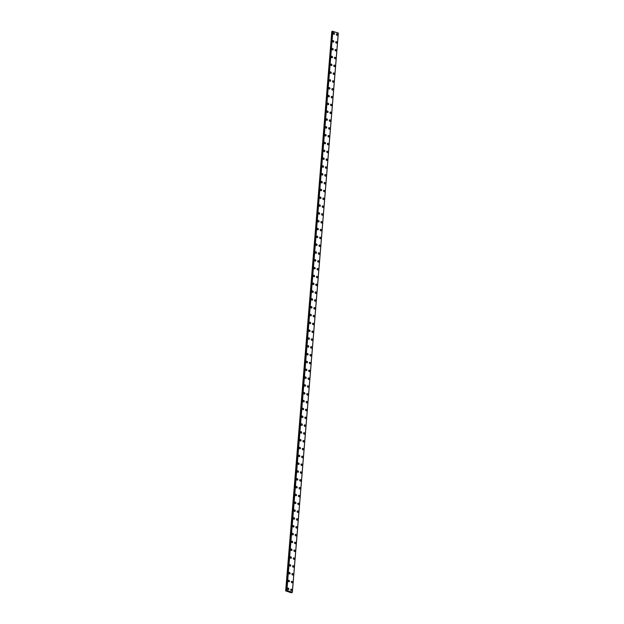 <?xml version="1.0" encoding="UTF-8"?>
<svg xmlns="http://www.w3.org/2000/svg" width="624" height="624" viewBox="0 0 624 624"><rect width="100%" height="100%" fill="white"/><g stroke="black" fill="none" stroke-linecap="round" stroke-linejoin="round"><path stroke-width="0.94" d="M287.843 588.128A0.796 0.616 -116.1 0 1 288.545 589.563A0.796 0.616 -116.1 0 1 287.851 588.128A0.796 0.616 -116.1 0 1 288.545 589.563M288.491 580.312A0.796 0.616 -116.1 0 1 289.185 581.74A0.796 0.616 -116.1 0 1 288.491 580.312A0.796 0.616 -116.1 0 1 289.193 581.74M289.13 572.489A0.796 0.616 -116.1 0 1 289.832 573.916A0.796 0.616 -116.1 0 1 289.13 572.489A0.796 0.616 -116.1 0 1 289.832 573.916M289.778 564.665A0.796 0.616 -116.1 0 1 290.472 566.101A0.796 0.616 -116.1 0 1 289.778 564.665A0.796 0.616 -116.1 0 1 290.472 566.101M290.417 556.85A0.796 0.616 -116.1 0 1 291.119 558.277A0.796 0.616 -116.1 0 1 290.417 556.842A0.796 0.616 -116.1 0 1 291.119 558.277M291.065 549.026A0.796 0.616 -116.1 0 1 291.759 550.454A0.796 0.616 -116.1 0 1 291.065 549.026A0.796 0.616 -116.1 0 1 291.759 550.454M291.704 541.203A0.796 0.616 -116.1 0 1 292.406 542.63A0.796 0.616 -116.1 0 1 291.704 541.203A0.796 0.616 -116.1 0 1 292.406 542.63M292.344 533.38A0.796 0.616 -116.1 0 1 293.046 534.815A0.796 0.616 -116.1 0 1 292.352 533.38A0.796 0.616 -116.1 0 1 293.046 534.815M292.991 525.564A0.796 0.616 -116.1 0 1 293.693 526.991A0.796 0.616 -116.1 0 1 292.991 525.564A0.796 0.616 -116.1 0 1 293.693 526.991M293.631 517.741A0.796 0.616 -116.1 0 1 294.333 519.168A0.796 0.616 -116.1 0 1 293.631 517.741A0.796 0.616 -116.1 0 1 294.333 519.168M294.278 509.917A0.796 0.616 -116.1 0 1 294.98 511.345A0.796 0.616 -116.1 0 1 294.278 509.917A0.796 0.616 -116.1 0 1 294.973 511.352M294.918 502.094A0.796 0.616 -116.1 0 1 295.62 503.529A0.796 0.616 -116.1 0 1 294.918 502.094A0.796 0.616 -116.1 0 1 295.62 503.529M295.565 494.278A0.796 0.616 -116.1 0 1 296.26 495.706A0.796 0.616 -116.1 0 1 295.565 494.278A0.796 0.616 -116.1 0 1 296.26 495.706M296.205 486.455A0.796 0.616 -116.1 0 1 296.907 487.882A0.796 0.616 -116.1 0 1 296.205 486.455A0.796 0.616 -116.1 0 1 296.907 487.882M296.852 478.631A0.796 0.616 -116.1 0 1 297.547 480.067A0.796 0.616 -116.1 0 1 296.852 478.631A0.796 0.616 -116.1 0 1 297.547 480.067M297.492 470.816A0.796 0.616 -116.1 0 1 298.194 472.243A0.796 0.616 -116.1 0 1 297.492 470.816A0.796 0.616 -116.1 0 1 298.194 472.243M298.132 462.992A0.796 0.616 -116.1 0 1 298.834 464.42A0.796 0.616 -116.1 0 1 298.139 462.992A0.796 0.616 -116.1 0 1 298.834 464.42M298.779 455.169A0.796 0.616 -116.1 0 1 299.473 456.596A0.796 0.616 -116.1 0 1 298.779 455.169A0.796 0.616 -116.1 0 1 299.481 456.596M299.419 447.346A0.796 0.616 -116.1 0 1 300.121 448.781A0.796 0.616 -116.1 0 1 299.419 447.346A0.796 0.616 -116.1 0 1 300.121 448.781M300.066 439.53A0.796 0.616 -116.1 0 1 300.76 440.957A0.796 0.616 -116.1 0 1 300.066 439.53A0.796 0.616 -116.1 0 1 300.768 440.957M300.706 431.707A0.796 0.616 -116.1 0 1 301.408 433.134A0.796 0.616 -116.1 0 1 300.706 431.707A0.796 0.616 -116.1 0 1 301.408 433.134M301.353 423.883A0.796 0.616 -116.1 0 1 302.047 425.318A0.796 0.616 -116.1 0 1 301.353 423.883A0.796 0.616 -116.1 0 1 302.047 425.318M301.993 416.068A0.796 0.616 -116.1 0 1 302.695 417.495A0.796 0.616 -116.1 0 1 301.993 416.06A0.796 0.616 -116.1 0 1 302.695 417.495M302.632 408.244A0.796 0.616 -116.1 0 1 303.334 409.672A0.796 0.616 -116.1 0 1 302.64 408.244A0.796 0.616 -116.1 0 1 303.334 409.672M303.28 400.421A0.796 0.616 -116.1 0 1 303.982 401.848A0.796 0.616 -116.1 0 1 303.28 400.421A0.796 0.616 -116.1 0 1 303.982 401.848M303.919 392.597A0.796 0.616 -116.1 0 1 304.621 394.033A0.796 0.616 -116.1 0 1 303.927 392.597A0.796 0.616 -116.1 0 1 304.621 394.033M304.567 384.782A0.796 0.616 -116.1 0 1 305.261 386.209A0.796 0.616 -116.1 0 1 304.567 384.782A0.796 0.616 -116.1 0 1 305.269 386.209M305.206 376.958A0.796 0.616 -116.1 0 1 305.908 378.386A0.796 0.616 -116.1 0 1 305.206 376.958A0.796 0.616 -116.1 0 1 305.908 378.386M305.854 369.135A0.796 0.616 -116.1 0 1 306.548 370.57A0.796 0.616 -116.1 0 1 305.854 369.135A0.796 0.616 -116.1 0 1 306.548 370.562M306.493 361.312A0.796 0.616 -116.1 0 1 307.195 362.747A0.796 0.616 -116.1 0 1 306.493 361.312A0.796 0.616 -116.1 0 1 307.195 362.747M307.141 353.496A0.796 0.616 -116.1 0 1 307.835 354.923A0.796 0.616 -116.1 0 1 307.141 353.496A0.796 0.616 -116.1 0 1 307.835 354.923M307.78 345.673A0.796 0.616 -116.1 0 1 308.482 347.1A0.796 0.616 -116.1 0 1 307.78 345.673A0.796 0.616 -116.1 0 1 308.482 347.1M308.42 337.849A0.796 0.616 -116.1 0 1 309.122 339.284A0.796 0.616 -116.1 0 1 308.428 337.849A0.796 0.616 -116.1 0 1 309.122 339.284M309.067 330.034A0.796 0.616 -116.1 0 1 309.761 331.461A0.796 0.616 -116.1 0 1 309.067 330.026A0.796 0.616 -116.1 0 1 309.769 331.461M309.707 322.21A0.796 0.616 -116.1 0 1 310.409 323.638A0.796 0.616 -116.1 0 1 309.707 322.21A0.796 0.616 -116.1 0 1 310.409 323.638M310.354 314.387A0.796 0.616 -116.1 0 1 311.048 315.814A0.796 0.616 -116.1 0 1 310.354 314.387A0.796 0.616 -116.1 0 1 311.056 315.814M310.994 306.563A0.796 0.616 -116.1 0 1 311.696 307.999A0.796 0.616 -116.1 0 1 310.994 306.563A0.796 0.616 -116.1 0 1 311.696 307.999M311.641 298.748A0.796 0.616 -116.1 0 1 312.335 300.175A0.796 0.616 -116.1 0 1 311.641 298.748A0.796 0.616 -116.1 0 1 312.335 300.175M312.281 290.924A0.796 0.616 -116.1 0 1 312.983 292.352A0.796 0.616 -116.1 0 1 312.281 290.924A0.796 0.616 -116.1 0 1 312.983 292.352M312.92 283.101A0.796 0.616 -116.1 0 1 313.622 284.536A0.796 0.616 -116.1 0 1 312.928 283.101A0.796 0.616 -116.1 0 1 313.622 284.528M313.568 275.278A0.796 0.616 -116.1 0 1 314.27 276.713A0.796 0.616 -116.1 0 1 313.568 275.278A0.796 0.616 -116.1 0 1 314.27 276.713M314.207 267.462A0.796 0.616 -116.1 0 1 314.909 268.889A0.796 0.616 -116.1 0 1 314.215 267.462A0.796 0.616 -116.1 0 1 314.909 268.889M314.855 259.639A0.796 0.616 -116.1 0 1 315.549 261.066A0.796 0.616 -116.1 0 1 314.855 259.639A0.796 0.616 -116.1 0 1 315.557 261.066M315.494 251.815A0.796 0.616 -116.1 0 1 316.196 253.25A0.796 0.616 -116.1 0 1 315.494 251.815A0.796 0.616 -116.1 0 1 316.196 253.25M316.142 244A0.796 0.616 -116.1 0 1 316.836 245.427A0.796 0.616 -116.1 0 1 316.142 244A0.796 0.616 -116.1 0 1 316.836 245.427M316.781 236.176A0.796 0.616 -116.1 0 1 317.483 237.604A0.796 0.616 -116.1 0 1 316.781 236.176A0.796 0.616 -116.1 0 1 317.483 237.604M317.429 228.353A0.796 0.616 -116.1 0 1 318.123 229.78A0.796 0.616 -116.1 0 1 317.429 228.353A0.796 0.616 -116.1 0 1 318.123 229.78M318.068 220.529A0.796 0.616 -116.1 0 1 318.77 221.965A0.796 0.616 -116.1 0 1 318.068 220.529A0.796 0.616 -116.1 0 1 318.77 221.965M318.708 212.714A0.796 0.616 -116.1 0 1 319.41 214.141A0.796 0.616 -116.1 0 1 318.716 212.714A0.796 0.616 -116.1 0 1 319.41 214.141M319.355 204.89A0.796 0.616 -116.1 0 1 320.057 206.318A0.796 0.616 -116.1 0 1 319.355 204.89A0.796 0.616 -116.1 0 1 320.057 206.318M319.995 197.067A0.796 0.616 -116.1 0 1 320.697 198.502A0.796 0.616 -116.1 0 1 319.995 197.067A0.796 0.616 -116.1 0 1 320.697 198.502M320.642 189.251A0.796 0.616 -116.1 0 1 321.337 190.679M320.338 189.743A0.796 0.616 -116.1 0 1 321.649 190.18A0.796 0.616 -116.1 0 1 320.338 189.743M321.282 181.428A0.796 0.616 -116.1 0 1 321.984 182.855A0.796 0.616 -116.1 0 1 321.282 181.428A0.796 0.616 -116.1 0 1 321.984 182.855M321.929 173.605A0.796 0.616 -116.1 0 1 322.624 175.032A0.796 0.616 -116.1 0 1 321.929 173.605A0.796 0.616 -116.1 0 1 322.624 175.032M322.569 165.781A0.796 0.616 -116.1 0 1 323.271 167.216A0.796 0.616 -116.1 0 1 322.569 165.781A0.796 0.616 -116.1 0 1 323.271 167.216M323.216 157.966A0.796 0.616 -116.1 0 1 323.911 159.393A0.796 0.616 -116.1 0 1 323.216 157.966A0.796 0.616 -116.1 0 1 323.911 159.393M323.856 150.142A0.796 0.616 -116.1 0 1 324.558 151.57A0.796 0.616 -116.1 0 1 323.856 150.142A0.796 0.616 -116.1 0 1 324.558 151.57M324.496 142.319A0.796 0.616 -116.1 0 1 325.198 143.754A0.796 0.616 -116.1 0 1 324.503 142.319A0.796 0.616 -116.1 0 1 325.198 143.746M325.143 134.495A0.796 0.616 -116.1 0 1 325.837 135.931A0.796 0.616 -116.1 0 1 325.143 134.495A0.796 0.616 -116.1 0 1 325.845 135.931M325.783 126.68A0.796 0.616 -116.1 0 1 326.485 128.107A0.796 0.616 -116.1 0 1 325.783 126.68A0.796 0.616 -116.1 0 1 326.485 128.107M326.43 118.856A0.796 0.616 -116.1 0 1 327.124 120.284A0.796 0.616 -116.1 0 1 326.43 118.856A0.796 0.616 -116.1 0 1 327.132 120.284M327.07 111.033A0.796 0.616 -116.1 0 1 327.772 112.468A0.796 0.616 -116.1 0 1 327.07 111.033A0.796 0.616 -116.1 0 1 327.772 112.468M327.717 103.217A0.796 0.616 -116.1 0 1 328.411 104.645A0.796 0.616 -116.1 0 1 327.717 103.21A0.796 0.616 -116.1 0 1 328.411 104.645M328.357 95.394A0.796 0.616 -116.1 0 1 329.059 96.821A0.796 0.616 -116.1 0 1 328.357 95.394A0.796 0.616 -116.1 0 1 329.059 96.821M328.996 87.571A0.796 0.616 -116.1 0 1 329.698 88.998A0.796 0.616 -116.1 0 1 329.004 87.571A0.796 0.616 -116.1 0 1 329.698 88.998M329.644 79.747A0.796 0.616 -116.1 0 1 330.346 81.182A0.796 0.616 -116.1 0 1 329.644 79.747A0.796 0.616 -116.1 0 1 330.346 81.182M330.283 71.932A0.796 0.616 -116.1 0 1 330.985 73.359A0.796 0.616 -116.1 0 1 330.291 71.932A0.796 0.616 -116.1 0 1 330.985 73.359M330.931 64.108A0.796 0.616 -116.1 0 1 331.625 65.536A0.796 0.616 -116.1 0 1 330.931 64.108A0.796 0.616 -116.1 0 1 331.633 65.536M331.57 56.285A0.796 0.616 -116.1 0 1 332.272 57.72A0.796 0.616 -116.1 0 1 331.57 56.285A0.796 0.616 -116.1 0 1 332.272 57.712M332.218 48.461A0.796 0.616 -116.1 0 1 332.912 49.897A0.796 0.616 -116.1 0 1 332.218 48.461A0.796 0.616 -116.1 0 1 332.912 49.897M332.857 40.646A0.796 0.616 -116.1 0 1 333.559 42.073A0.796 0.616 -116.1 0 1 332.857 40.646A0.796 0.616 -116.1 0 1 333.559 42.073M333.505 32.822A0.796 0.616 -116.1 0 1 334.199 34.25A0.796 0.616 -116.1 0 1 333.505 32.822A0.796 0.616 -116.1 0 1 334.199 34.25M290.987 589.181A0.796 0.616 -116.1 0 1 291.689 590.608A0.796 0.616 -116.1 0 1 290.987 589.181A0.796 0.616 -116.1 0 1 291.689 590.608M291.634 581.357A0.796 0.616 -116.1 0 1 292.328 582.785A0.796 0.616 -116.1 0 1 291.634 581.357A0.796 0.616 -116.1 0 1 292.328 582.785M292.274 573.534A0.796 0.616 -116.1 0 1 292.976 574.969A0.796 0.616 -116.1 0 1 292.274 573.534A0.796 0.616 -116.1 0 1 292.976 574.969M292.913 565.718A0.796 0.616 -116.1 0 1 293.615 567.146A0.796 0.616 -116.1 0 1 292.921 565.711A0.796 0.616 -116.1 0 1 293.615 567.146M293.561 557.895A0.796 0.616 -116.1 0 1 294.255 559.322A0.796 0.616 -116.1 0 1 293.561 557.895A0.796 0.616 -116.1 0 1 294.263 559.322M294.2 550.072A0.796 0.616 -116.1 0 1 294.902 551.499A0.796 0.616 -116.1 0 1 294.2 550.072A0.796 0.616 -116.1 0 1 294.902 551.499M294.848 542.248A0.796 0.616 -116.1 0 1 295.542 543.683A0.796 0.616 -116.1 0 1 294.848 542.248A0.796 0.616 -116.1 0 1 295.542 543.683M295.487 534.433A0.796 0.616 -116.1 0 1 296.189 535.86A0.796 0.616 -116.1 0 1 295.487 534.433A0.796 0.616 -116.1 0 1 296.189 535.86M296.135 526.609A0.796 0.616 -116.1 0 1 296.829 528.037A0.796 0.616 -116.1 0 1 296.135 526.609A0.796 0.616 -116.1 0 1 296.829 528.037M296.774 518.786A0.796 0.616 -116.1 0 1 297.476 520.221A0.796 0.616 -116.1 0 1 296.774 518.786A0.796 0.616 -116.1 0 1 297.476 520.213M297.414 510.962A0.796 0.616 -116.1 0 1 298.116 512.398A0.796 0.616 -116.1 0 1 297.422 510.962A0.796 0.616 -116.1 0 1 298.116 512.398M298.061 503.147A0.796 0.616 -116.1 0 1 298.763 504.574A0.796 0.616 -116.1 0 1 298.061 503.147A0.796 0.616 -116.1 0 1 298.763 504.574M298.701 495.323A0.796 0.616 -116.1 0 1 299.403 496.751A0.796 0.616 -116.1 0 1 298.701 495.323A0.796 0.616 -116.1 0 1 299.403 496.751M299.348 487.5A0.796 0.616 -116.1 0 1 300.05 488.935A0.796 0.616 -116.1 0 1 299.348 487.5A0.796 0.616 -116.1 0 1 300.043 488.935M299.988 479.684A0.796 0.616 -116.1 0 1 300.69 481.112A0.796 0.616 -116.1 0 1 299.988 479.684A0.796 0.616 -116.1 0 1 300.69 481.112M300.635 471.861A0.796 0.616 -116.1 0 1 301.33 473.288A0.796 0.616 -116.1 0 1 300.635 471.861A0.796 0.616 -116.1 0 1 301.33 473.288M301.275 464.038A0.796 0.616 -116.1 0 1 301.977 465.465A0.796 0.616 -116.1 0 1 301.275 464.038A0.796 0.616 -116.1 0 1 301.977 465.465M301.922 456.214A0.796 0.616 -116.1 0 1 302.617 457.649A0.796 0.616 -116.1 0 1 301.922 456.214A0.796 0.616 -116.1 0 1 302.617 457.649M302.562 448.399A0.796 0.616 -116.1 0 1 303.264 449.826A0.796 0.616 -116.1 0 1 302.562 448.399A0.796 0.616 -116.1 0 1 303.264 449.826M303.202 440.575A0.796 0.616 -116.1 0 1 303.904 442.003A0.796 0.616 -116.1 0 1 303.209 440.575A0.796 0.616 -116.1 0 1 303.904 442.003M303.849 432.752A0.796 0.616 -116.1 0 1 304.543 434.187A0.796 0.616 -116.1 0 1 303.849 432.752A0.796 0.616 -116.1 0 1 304.551 434.179M304.489 424.936A0.796 0.616 -116.1 0 1 305.191 426.364A0.796 0.616 -116.1 0 1 304.489 424.928A0.796 0.616 -116.1 0 1 305.191 426.364M305.136 417.113A0.796 0.616 -116.1 0 1 305.83 418.54A0.796 0.616 -116.1 0 1 305.136 417.113A0.796 0.616 -116.1 0 1 305.838 418.54M305.776 409.289A0.796 0.616 -116.1 0 1 306.478 410.717A0.796 0.616 -116.1 0 1 305.776 409.289A0.796 0.616 -116.1 0 1 306.478 410.717M306.423 401.466A0.796 0.616 -116.1 0 1 307.117 402.901A0.796 0.616 -116.1 0 1 306.423 401.466A0.796 0.616 -116.1 0 1 307.117 402.901M307.063 393.65A0.796 0.616 -116.1 0 1 307.765 395.078A0.796 0.616 -116.1 0 1 307.063 393.65A0.796 0.616 -116.1 0 1 307.765 395.078M307.702 385.827A0.796 0.616 -116.1 0 1 308.404 387.254A0.796 0.616 -116.1 0 1 307.71 385.827A0.796 0.616 -116.1 0 1 308.404 387.254M308.35 378.004A0.796 0.616 -116.1 0 1 309.052 379.439A0.796 0.616 -116.1 0 1 308.35 378.004A0.796 0.616 -116.1 0 1 309.052 379.431M308.989 370.18A0.796 0.616 -116.1 0 1 309.691 371.615A0.796 0.616 -116.1 0 1 308.997 370.18A0.796 0.616 -116.1 0 1 309.691 371.615M309.637 362.365A0.796 0.616 -116.1 0 1 310.331 363.792A0.796 0.616 -116.1 0 1 309.637 362.365A0.796 0.616 -116.1 0 1 310.339 363.792M310.276 354.541A0.796 0.616 -116.1 0 1 310.978 355.969A0.796 0.616 -116.1 0 1 310.276 354.541A0.796 0.616 -116.1 0 1 310.978 355.969M310.924 346.718A0.796 0.616 -116.1 0 1 311.618 348.153A0.796 0.616 -116.1 0 1 310.924 346.718A0.796 0.616 -116.1 0 1 311.618 348.153M311.563 338.902A0.796 0.616 -116.1 0 1 312.265 340.33A0.796 0.616 -116.1 0 1 311.563 338.894A0.796 0.616 -116.1 0 1 312.265 340.33M312.211 331.079A0.796 0.616 -116.1 0 1 312.905 332.506A0.796 0.616 -116.1 0 1 312.211 331.079A0.796 0.616 -116.1 0 1 312.905 332.506M312.85 323.255A0.796 0.616 -116.1 0 1 313.552 324.683A0.796 0.616 -116.1 0 1 312.85 323.255A0.796 0.616 -116.1 0 1 313.552 324.683M313.49 315.432A0.796 0.616 -116.1 0 1 314.192 316.867A0.796 0.616 -116.1 0 1 313.498 315.432A0.796 0.616 -116.1 0 1 314.192 316.867M314.137 307.616A0.796 0.616 -116.1 0 1 314.831 309.044A0.796 0.616 -116.1 0 1 314.137 307.616A0.796 0.616 -116.1 0 1 314.839 309.044M314.777 299.793A0.796 0.616 -116.1 0 1 315.479 301.22A0.796 0.616 -116.1 0 1 314.777 299.793A0.796 0.616 -116.1 0 1 315.479 301.22M315.424 291.97A0.796 0.616 -116.1 0 1 316.118 293.405A0.796 0.616 -116.1 0 1 315.424 291.97A0.796 0.616 -116.1 0 1 316.126 293.397M316.064 284.146A0.796 0.616 -116.1 0 1 316.766 285.581A0.796 0.616 -116.1 0 1 316.064 284.146A0.796 0.616 -116.1 0 1 316.766 285.581M316.711 276.331A0.796 0.616 -116.1 0 1 317.405 277.758A0.796 0.616 -116.1 0 1 316.711 276.331A0.796 0.616 -116.1 0 1 317.405 277.758M317.351 268.507A0.796 0.616 -116.1 0 1 318.053 269.935A0.796 0.616 -116.1 0 1 317.351 268.507A0.796 0.616 -116.1 0 1 318.053 269.935M317.998 260.684A0.796 0.616 -116.1 0 1 318.692 262.119A0.796 0.616 -116.1 0 1 317.998 260.684A0.796 0.616 -116.1 0 1 318.692 262.119M318.638 252.868A0.796 0.616 -116.1 0 1 319.34 254.296A0.796 0.616 -116.1 0 1 318.638 252.868A0.796 0.616 -116.1 0 1 319.34 254.296M319.277 245.045A0.796 0.616 -116.1 0 1 319.979 246.472A0.796 0.616 -116.1 0 1 319.285 245.045A0.796 0.616 -116.1 0 1 319.979 246.472M319.925 237.221A0.796 0.616 -116.1 0 1 320.619 238.649A0.796 0.616 -116.1 0 1 319.925 237.221A0.796 0.616 -116.1 0 1 320.627 238.649M320.564 229.398A0.796 0.616 -116.1 0 1 321.266 230.833A0.796 0.616 -116.1 0 1 320.564 229.398A0.796 0.616 -116.1 0 1 321.266 230.833M321.212 221.582A0.796 0.616 -116.1 0 1 321.906 223.01A0.796 0.616 -116.1 0 1 321.212 221.582A0.796 0.616 -116.1 0 1 321.906 223.01M321.851 213.759A0.796 0.616 -116.1 0 1 322.553 215.186A0.796 0.616 -116.1 0 1 321.851 213.759A0.796 0.616 -116.1 0 1 322.553 215.186M322.499 205.936A0.796 0.616 -116.1 0 1 323.193 207.371A0.796 0.616 -116.1 0 1 322.499 205.936A0.796 0.616 -116.1 0 1 323.193 207.363M323.138 198.12A0.796 0.616 -116.1 0 1 323.84 199.547A0.796 0.616 -116.1 0 1 323.138 198.112A0.796 0.616 -116.1 0 1 323.84 199.547M323.778 190.297A0.796 0.616 -116.1 0 1 324.48 191.724A0.796 0.616 -116.1 0 1 323.786 190.297A0.796 0.616 -116.1 0 1 324.48 191.724M324.425 182.473A0.796 0.616 -116.1 0 1 325.127 183.901A0.796 0.616 -116.1 0 1 324.425 182.473A0.796 0.616 -116.1 0 1 325.127 183.901M325.065 174.65A0.796 0.616 -116.1 0 1 325.767 176.085A0.796 0.616 -116.1 0 1 325.065 174.65A0.796 0.616 -116.1 0 1 325.767 176.085M325.712 166.834A0.796 0.616 -116.1 0 1 326.414 168.262A0.796 0.616 -116.1 0 1 325.712 166.834A0.796 0.616 -116.1 0 1 326.407 168.262M326.352 159.011A0.796 0.616 -116.1 0 1 327.054 160.438A0.796 0.616 -116.1 0 1 326.352 159.011A0.796 0.616 -116.1 0 1 327.054 160.438M326.999 151.187A0.796 0.616 -116.1 0 1 327.694 152.615A0.796 0.616 -116.1 0 1 326.999 151.187A0.796 0.616 -116.1 0 1 327.694 152.615M327.639 143.364A0.796 0.616 -116.1 0 1 328.341 144.799A0.796 0.616 -116.1 0 1 327.639 143.364A0.796 0.616 -116.1 0 1 328.341 144.799M328.286 135.548A0.796 0.616 -116.1 0 1 328.981 136.976A0.796 0.616 -116.1 0 1 328.286 135.548A0.796 0.616 -116.1 0 1 328.981 136.976M328.926 127.725A0.796 0.616 -116.1 0 1 329.628 129.152A0.796 0.616 -116.1 0 1 328.926 127.725A0.796 0.616 -116.1 0 1 329.628 129.152M329.566 119.902A0.796 0.616 -116.1 0 1 330.268 121.337A0.796 0.616 -116.1 0 1 329.573 119.902A0.796 0.616 -116.1 0 1 330.268 121.337M330.213 112.086A0.796 0.616 -116.1 0 1 330.907 113.513A0.796 0.616 -116.1 0 1 330.213 112.078A0.796 0.616 -116.1 0 1 330.915 113.513M330.853 104.263A0.796 0.616 -116.1 0 1 331.555 105.69A0.796 0.616 -116.1 0 1 330.853 104.263A0.796 0.616 -116.1 0 1 331.555 105.69M331.5 96.439A0.796 0.616 -116.1 0 1 332.194 97.867A0.796 0.616 -116.1 0 1 331.5 96.439A0.796 0.616 -116.1 0 1 332.202 97.867M332.14 88.616A0.796 0.616 -116.1 0 1 332.842 90.051A0.796 0.616 -116.1 0 1 332.14 88.616A0.796 0.616 -116.1 0 1 332.842 90.051M332.787 80.8A0.796 0.616 -116.1 0 1 333.481 82.228A0.796 0.616 -116.1 0 1 332.787 80.8A0.796 0.616 -116.1 0 1 333.481 82.228M333.427 72.977A0.796 0.616 -116.1 0 1 334.129 74.404A0.796 0.616 -116.1 0 1 333.427 72.977A0.796 0.616 -116.1 0 1 334.129 74.404M334.066 65.153A0.796 0.616 -116.1 0 1 334.768 66.589A0.796 0.616 -116.1 0 1 334.074 65.153A0.796 0.616 -116.1 0 1 334.768 66.581M334.714 57.33A0.796 0.616 -116.1 0 1 335.416 58.765A0.796 0.616 -116.1 0 1 334.714 57.33A0.796 0.616 -116.1 0 1 335.416 58.765M335.353 49.514A0.796 0.616 -116.1 0 1 336.055 50.942A0.796 0.616 -116.1 0 1 335.361 49.514A0.796 0.616 -116.1 0 1 336.055 50.942M336.001 41.691A0.796 0.616 -116.1 0 1 336.695 43.118A0.796 0.616 -116.1 0 1 336.001 41.691A0.796 0.616 -116.1 0 1 336.703 43.118M336.64 33.868A0.796 0.616 -116.1 0 1 337.342 35.303A0.796 0.616 -116.1 0 1 336.64 33.868A0.796 0.616 -116.1 0 1 337.342 35.303M286.432 590.788L332.405 31.567L331.843 31.582L285.675 590.881L286.892 590.421L292.352 592.348L291.283 592.8L285.675 590.881M338.302 33.033L332.436 31.286L286.455 590.507M338.309 33.033L292.328 592.262L338.309 33.033M338.302 33.095L292.344 592.332L338.317 33.134M288.701 591.568L289.091 591.536M332.865 31.2L286.892 590.421M338.302 33.01L292.321 592.231M331.789 31.598L285.808 590.811M331.843 31.582L285.862 590.803M332.296 31.582L286.322 590.803M332.553 31.216L286.58 590.437M332.623 31.216L286.642 590.429M332.803 31.2L286.822 590.421M332.834 31.2L286.853 590.421"/></g></svg>
